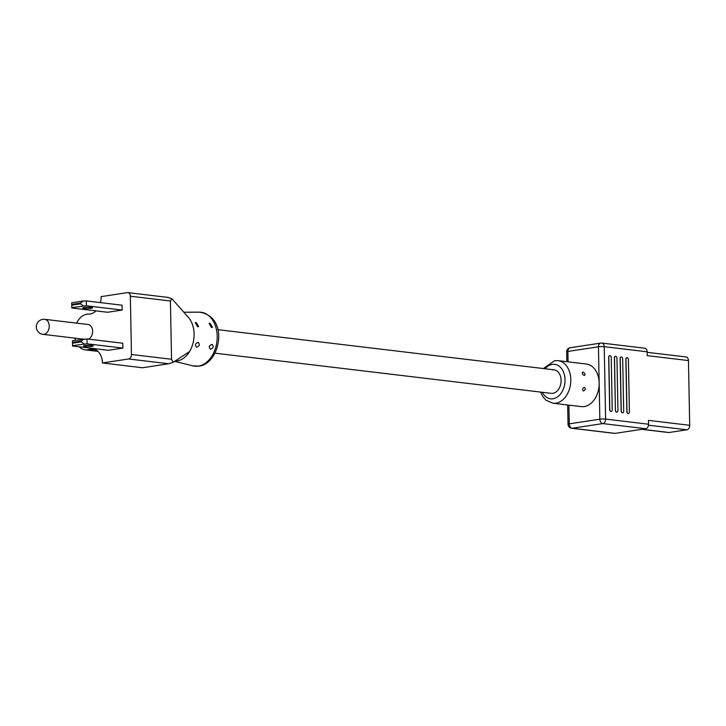 <?xml version="1.0" encoding="UTF-8"?>
<svg xmlns="http://www.w3.org/2000/svg" width="726" height="726" viewBox="0 0 726 726"><rect width="100%" height="100%" fill="white"/><g stroke="black" fill="none" stroke-linecap="round" stroke-linejoin="round"><path stroke-width="1.09" d="M647.175 352.319L686.034 356.965A4.084 2.895 96.8 0 1 688.457 360.577L689.7 425.3A4.084 2.895 96.8 0 1 686.869 429.792L669.009 432.514A4.084 2.895 96.8 0 1 668.446 432.524L641.675 429.329M615.14 433.377A4.084 2.895 96.8 0 1 614.577 433.386L571.643 428.258A4.084 2.895 96.8 0 0 572.206 428.249L615.14 433.377L645.723 428.712L602.78 423.585L572.206 428.249A4.084 2.831 -98.7 0 1 569.266 423.857L599.839 419.192L599.15 382.992A21.444 15.192 -83.2 0 0 586.399 364.035L558.058 360.64A21.444 15.192 96.8 0 1 570.772 381.667A21.444 15.192 96.8 0 1 555.925 403.175A21.444 15.192 96.8 0 1 552.976 403.229L581.317 406.614A21.444 15.192 -83.2 0 0 584.267 406.56A21.444 15.192 -83.2 0 0 599.15 382.992L598.451 346.783L567.877 351.448L568.077 361.838M601.237 343.08A4.084 2.895 96.8 0 1 601.8 343.071L644.733 348.199A4.084 2.895 96.8 0 1 647.165 351.811L604.223 346.683L605.611 419.093L648.554 424.22L648.481 420.381L689.7 425.3M648.554 424.22A4.084 2.895 96.8 0 1 645.723 428.712M688.457 360.577L647.238 355.649L647.165 351.811M621.138 356.992A1.733 1.207 81.3 0 0 621.075 357.001A1.733 1.207 81.3 0 0 620.122 358.571L621.129 410.952A1.733 1.207 81.3 0 0 622.609 412.813A1.733 1.207 81.3 0 0 622.663 412.804M609.686 355.631A1.733 1.207 81.3 0 0 609.631 355.631A1.733 1.207 81.3 0 0 608.669 357.21L609.677 409.582A1.733 1.207 81.3 0 0 611.156 411.451A1.733 1.207 81.3 0 0 611.219 411.433M615.412 356.312A1.733 1.207 81.3 0 0 615.349 356.321A1.733 1.207 81.3 0 0 614.396 357.891L615.403 410.272A1.733 1.207 81.3 0 0 616.882 412.132A1.733 1.207 81.3 0 0 616.937 412.123M626.865 357.682A1.733 1.207 81.3 0 0 626.801 357.682A1.733 1.207 81.3 0 0 625.848 359.261L626.856 411.633A1.733 1.207 81.3 0 0 628.335 413.502A1.733 1.207 81.3 0 0 628.389 413.484M583.423 390.942C582.061 389.535 582.37 388.31 584.348 387.257C585.837 388.719 585.528 389.944 583.423 390.942L583.205 390.887M584.121 375.487C582.098 374.108 581.744 372.973 583.069 372.102C585.21 373.391 585.555 374.516 584.121 375.487L584.702 375.351M582.506 372.211L583.069 372.102M615.521 410.254A1.733 1.207 81.3 0 0 617 412.114A1.733 1.207 81.3 0 0 617.953 410.544L616.946 358.163A1.733 1.207 81.3 0 0 615.702 356.294A1.733 1.207 81.3 0 0 615.466 356.303A1.733 1.207 81.3 0 0 614.514 357.873L615.403 410.272M622.672 358.844A1.733 1.207 81.3 0 0 621.42 356.983A1.733 1.207 81.3 0 0 621.193 356.983A1.733 1.207 81.3 0 0 620.24 358.553L621.247 410.934A1.733 1.207 81.3 0 0 622.726 412.795A1.733 1.207 81.3 0 0 623.679 411.225L622.672 358.844M628.398 359.533A1.733 1.207 81.3 0 0 627.146 357.664A1.733 1.207 81.3 0 0 626.919 357.673A1.733 1.207 81.3 0 0 625.966 359.243L626.974 411.615A1.733 1.207 81.3 0 0 628.453 413.484A1.733 1.207 81.3 0 0 629.406 411.905L628.398 359.533M612.227 409.854L611.228 357.482A1.733 1.207 81.3 0 0 609.976 355.613A1.733 1.207 81.3 0 0 609.74 355.613A1.733 1.207 81.3 0 0 608.787 357.192L609.795 409.564A1.733 1.207 81.3 0 0 611.274 411.433A1.733 1.207 81.3 0 0 612.227 409.854M214.969 353.181L551.252 393.356A11.843 8.385 -83.2 0 0 552.876 393.329A11.843 8.385 -83.2 0 0 561.08 381.449A11.843 8.385 -83.2 0 0 554.056 369.833A11.843 8.385 -83.2 0 0 552.432 369.861M79.161 346.819A17.968 12.732 -83.2 0 0 85.087 349.859A17.968 12.732 -83.2 0 0 87.565 349.814A17.968 12.732 -83.2 0 0 89.298 349.387A15.836 11.217 96.8 0 1 93.01 348.97A15.836 11.217 96.8 0 1 102.42 362.964L128.629 358.971A4.084 2.895 -83.2 0 0 131.46 354.479L130.344 296.226A4.084 2.895 -83.2 0 0 127.912 292.614A4.084 2.895 -83.2 0 0 127.349 292.623L101.141 296.616A15.836 11.217 96.8 0 1 100.433 302.615M95.941 310.882A15.836 11.217 96.8 0 1 90.16 314.022A15.836 11.217 96.8 0 1 88.626 314.113A17.968 12.732 -83.2 0 0 86.884 314.213A17.968 12.732 -83.2 0 0 76.647 323.143M72.527 346.03L108.31 350.304L122.866 348.081L122.776 343.226L86.993 338.951L87.084 343.806L72.555 345.64L72.455 340.784L72.555 345.64M74.86 338.144A17.968 12.732 -83.2 0 0 75.413 340.331M71.729 302.751L83.381 300.981L80.532 303.051L71.792 304.385L71.729 302.751L71.801 307.996L107.575 312.271L122.14 310.056L122.05 305.201L86.267 300.927L86.358 305.782L71.82 307.606L71.81 305.192L80.541 303.858L83.472 305.827M88.536 339.142A7.559 5.354 -83.2 0 0 92.61 331.092A7.559 5.354 -83.2 0 0 88.118 324.513L44.749 319.331A7.559 7.559 0 0 0 36.3 326.981A7.559 7.559 0 0 0 42.961 334.332A7.559 5.354 -83.2 0 0 43.996 334.314A7.559 5.354 -83.2 0 0 49.241 326.01A7.559 5.354 -83.2 0 0 44.749 319.331M84.171 308.45A4.901 0.662 -1.1 0 1 82.764 308.015A4.901 0.662 -1.1 0 1 85.804 307.334A4.901 0.662 -1.1 0 1 91.158 307.379A4.901 0.662 -1.1 0 1 92.565 307.824A4.901 0.662 -1.1 0 1 89.525 308.496A4.901 0.662 -1.1 0 1 84.171 308.45M86.358 305.782L122.14 310.056M167.434 297.415L171.871 298.704L170.419 301.009L171.536 359.27L173.097 362.347L168.704 363.762L142.496 367.755L102.42 362.964M72.455 340.784L86.993 338.951M84.897 346.474A4.901 0.662 -1.1 0 1 83.499 346.039A4.901 0.662 -1.1 0 1 86.53 345.367A4.901 0.662 -1.1 0 1 91.893 345.413A4.901 0.662 -1.1 0 1 93.291 345.848A4.901 0.662 -1.1 0 1 90.26 346.529A4.901 0.662 -1.1 0 1 84.897 346.474M87.084 343.806L122.866 348.081M83.381 300.981L86.267 300.927M171.871 298.704L188.905 317.952A24.502 17.36 96.8 0 1 189.55 351.556A24.502 17.36 96.8 0 1 177.761 360.831L174.322 361.539M187.607 316.482A24.502 17.36 96.8 0 1 188.905 317.952M80.532 303.051L80.541 303.858M71.792 304.385L71.81 305.192M173.097 362.347L189.55 351.556M84.107 339.006L81.258 341.075L72.518 342.409M81.258 341.075L81.276 341.892L84.198 343.861M72.536 343.216L81.276 341.892M196.156 322.462L198.652 326.555L197.735 326.854L195.285 322.716L196.156 322.462M209.977 323.179L212.464 327.281L211.547 327.571L209.097 323.442L209.977 323.179M198.035 342.354C200.14 344.378 199.668 345.993 196.637 347.2C194.695 345.267 195.158 343.652 198.035 342.354L198.47 342.5M211.874 344.369C213.97 346.384 213.508 347.999 210.476 349.215C208.534 347.282 208.997 345.667 211.874 344.369L212.31 344.514M568.903 405.126L569.266 423.857A4.084 0.554 -1.1 0 0 568.041 424.283L567.668 404.981M566.652 351.865A4.084 0.554 -1.1 0 1 567.877 351.448A4.084 2.831 -98.7 0 1 570.119 347.745A4.084 4.084 0 0 0 566.652 351.865L566.843 361.693M686.869 429.792L648.49 425.209M641.965 429.284L669.009 432.514M605.611 419.093A4.084 2.895 96.8 0 1 602.78 423.585A4.084 2.831 -98.7 0 1 599.839 419.192A4.084 0.554 -1.1 0 1 605.611 419.093M600.701 343.089A4.084 4.084 0 0 1 601.8 343.071A4.084 2.895 96.8 0 1 604.223 346.683A4.084 0.554 -1.1 0 0 598.451 346.783A4.084 2.831 -98.7 0 1 600.701 343.089L570.119 347.745M542.322 392.285A17.36 12.297 -83.2 0 0 552.985 398.783A17.36 12.297 -83.2 0 0 565.028 379.707A17.36 12.297 -83.2 0 0 552.323 364.398A17.36 12.297 -83.2 0 0 545.135 368.763M131.46 354.479L171.536 359.27M170.419 301.009L130.344 296.226M96.513 350.25L89.298 349.387M168.704 363.762L128.629 358.971M192.953 365.868A27.152 19.23 -83.2 0 0 198.352 366.104A27.152 19.23 -83.2 0 0 217.201 337.681A27.152 19.23 -83.2 0 0 199.369 312.153C229.797 316.781 220.25 363.69 199.142 366.14L192.953 365.868L174.939 361.412M568.041 424.283A4.084 4.084 0 0 0 571.643 428.258M558.058 360.64L554.573 360.704L543.329 368.554M540.516 392.067L542.812 396.641L546.17 400.316L552.976 403.229M97.983 351.393L85.087 349.859M42.961 334.332L83.2 339.142M168.133 297.415L127.912 292.614M183.841 312.225L199.369 312.153M554.056 369.833L217.782 329.668"/></g></svg>
